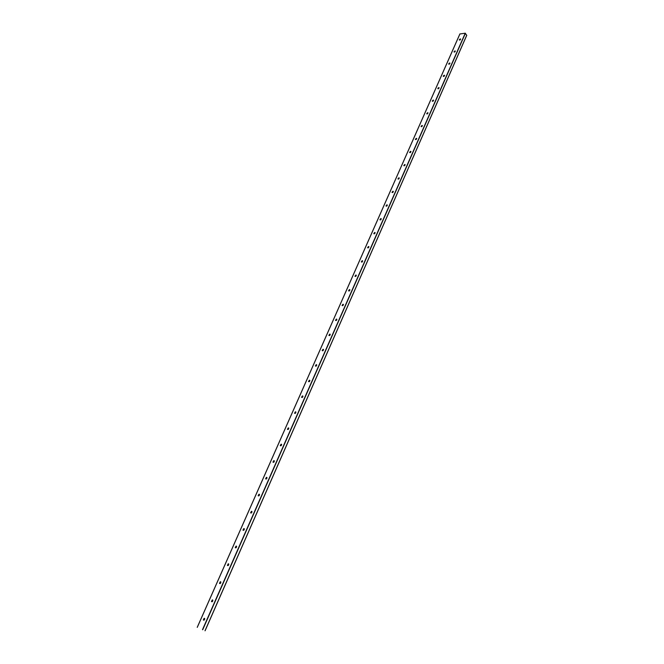 <?xml version="1.0" encoding="UTF-8"?>
<svg xmlns="http://www.w3.org/2000/svg" width="664" height="664" viewBox="0 0 664 664"><rect width="100%" height="100%" fill="white"/><g stroke="black" fill="none" stroke-linecap="round" stroke-linejoin="round"><path stroke-width="1" d="M460.169 39.027L459.488 39.541M459.388 40.014L460.633 39.068M460.235 38.894L460.642 39.093L459.305 39.881L460.235 38.894M454.832 51.02L454.209 51.51M454.01 51.875L455.338 51.053M449.445 63.146L448.872 63.595M448.748 64.126L449.669 63.088L449.603 63.96M449.594 62.989L450.001 63.196L448.656 63.993L449.594 62.989M444 75.389L443.486 75.796M443.344 76.368L444.581 75.397M444.191 75.215L444.598 75.43L443.253 76.235L444.191 75.215M438.497 87.764L438.049 88.129M437.883 88.744L438.813 87.673L438.738 88.578M438.738 87.573L439.136 87.789L437.792 88.602L438.738 87.573M432.372 101.243L433.301 100.164L433.219 101.086M433.227 100.065L433.617 100.281L432.272 101.094L433.227 100.065M426.794 113.868L427.732 112.78L427.641 113.718M427.649 112.681L428.048 112.897L426.703 113.727L427.649 112.681M421.167 126.633L422.105 125.529L422.005 126.484M422.022 125.43L422.412 125.654L421.067 126.484L422.022 125.43M415.481 139.531L416.419 138.411L416.311 139.382M416.336 138.311L416.726 138.544L415.373 139.374L416.336 138.311M409.729 152.562L410.95 151.508M410.584 151.334L410.974 151.566L409.622 152.405L410.584 151.334M403.919 165.734L404.857 164.589L404.741 165.593M404.774 164.489L405.156 164.722L403.803 165.577L404.774 164.489M398.043 179.048L399.255 177.96M398.898 177.794L399.28 178.027L397.927 178.89L398.898 177.794M392.109 192.51L393.046 191.332L392.831 192.435M392.963 191.232L393.345 191.473L391.992 192.344L392.963 191.232M386.108 206.114L387.303 204.993M386.963 204.819L387.336 205.068L385.983 205.948L386.963 204.819M380.04 219.867L381.236 218.73M380.895 218.564L381.269 218.805L379.916 219.693L380.895 218.564M373.915 233.769L374.853 232.541L374.62 233.703M374.77 232.45L375.135 232.699L373.782 233.595L374.77 232.45M368.238 246.684L367.731 247.838L368.885 246.651M368.57 246.485L368.935 246.742L367.574 247.647L368.57 246.485M361.971 260.877L361.457 262.048L362.61 260.844M362.295 260.686L362.66 260.935L361.307 261.857L362.295 260.686M355.63 275.228L355.107 276.415L356.269 275.195M355.962 275.037L356.319 275.294L354.966 276.232L355.962 275.037M349.222 289.736L348.691 290.94L349.845 289.712M349.546 289.554L349.903 289.811L348.55 290.757L349.546 289.554M342.748 304.411L342.209 305.631L343.363 304.386M343.064 304.236L343.421 304.494L342.068 305.448L343.064 304.236M336.192 319.251L335.644 320.496L336.797 319.226M336.515 319.077L336.864 319.334L335.503 320.314L336.515 319.077M329.037 335.544L330.157 334.233M329.883 334.092L330.224 334.349L328.871 335.345L329.883 334.092M322.339 350.75L323.443 349.413M323.177 349.281L323.517 349.538L322.164 350.542L323.177 349.281M315.558 366.13L316.496 364.719L316.031 366.146M316.396 364.636L316.728 364.901L315.375 365.922L316.396 364.636M308.702 381.692L309.632 380.256L309.158 381.709M309.532 380.173L309.864 380.439L308.511 381.476L309.532 380.173M301.763 397.429L302.693 395.976L302.211 397.445M302.593 395.893L302.917 396.159L301.572 397.213L302.593 395.893M294.741 413.357L295.671 411.879L295.181 413.373M295.571 411.796L294.542 413.141L295.571 411.796M287.645 429.475L288.674 428.006M288.466 427.89L287.437 429.251L288.466 427.89M280.457 445.776L281.478 444.282M281.27 444.174L281.586 444.432C281.494 445.602 281.046 445.976 280.241 445.552L281.27 444.174M273.186 462.285L274.19 460.75M274 460.65L274.298 460.907C274.224 462.086 273.776 462.468 272.962 462.053L274 460.65M265.824 478.985L266.812 477.424M266.637 477.325L266.936 477.582C266.87 478.777 266.422 479.167 265.6 478.752L266.637 477.325M258.379 495.884L259.35 494.29M259.184 494.199L259.475 494.456C259.416 495.668 258.977 496.066 258.138 495.651L259.184 494.199M250.843 512.99L251.797 511.363M251.639 511.28L251.93 511.537C251.88 512.757 251.44 513.164 250.594 512.749L251.639 511.28M243.215 530.304L244.144 528.652M244.003 528.577L244.286 528.826C244.252 530.063 243.812 530.478 242.958 530.063L244.003 528.577M235.488 547.833L236.401 546.148M236.276 546.074L236.55 546.323C236.533 547.576 236.085 547.999 235.23 547.592L236.276 546.074M227.669 565.579L228.565 563.861M228.449 563.794L228.715 564.035C228.715 565.305 228.275 565.736 227.403 565.338L228.449 563.794M219.751 583.548L220.631 581.788M220.531 581.739L220.788 581.971C220.797 583.258 220.357 583.706 219.477 583.307L220.531 581.739M211.741 601.742L212.596 599.949M212.513 599.899L212.762 600.131C212.779 601.435 212.347 601.891 211.451 601.501L212.513 599.899M203.624 620.168L204.454 618.333M204.387 618.292L204.628 618.524C204.661 619.836 204.23 620.3 203.325 619.919L204.387 618.292M466.692 35.341L465.248 33.2L459.92 33.972M205.002 630.775L466.759 35.2M197.258 627.372L459.961 33.872M204.055 620.11L204.686 618.665M212.181 601.684L212.812 600.264M220.216 583.49L220.838 582.087M228.15 565.52L228.756 564.134M235.977 547.775L236.583 546.406M243.721 530.245L244.319 528.893M251.365 512.932L251.955 511.595M258.91 495.825L259.491 494.506M266.372 478.927L266.953 477.624M273.742 462.227L274.315 460.932M281.03 445.727L281.594 444.448M288.226 429.417L288.782 428.156M295.339 413.298L295.887 412.062M302.369 397.379L302.909 396.142M309.316 381.634L309.856 380.422M316.188 366.072L316.72 364.868M322.978 350.692L323.501 349.505M329.693 335.486L330.207 334.307M336.324 320.446L336.839 319.284M342.89 305.581L343.396 304.436M349.372 290.882L349.878 289.753M355.788 276.349L356.286 275.228M362.137 261.973L362.627 260.869M368.412 247.763L368.893 246.668M380.754 219.801L381.227 218.722M386.83 206.039L387.295 204.985M398.773 178.973L399.23 177.944M404.65 165.66L405.098 164.647M410.468 152.479L410.908 151.483M416.22 139.44L416.66 138.461M421.922 126.542L422.346 125.571M427.55 113.776L427.973 112.822M433.127 101.144L433.542 100.198M438.647 88.644L439.062 87.714M444.108 76.269L444.515 75.347M449.511 64.026L449.918 63.113M454.865 51.9L455.263 51.004M460.16 39.906L460.55 39.018M203.889 620.168L204.62 618.508M212.023 601.75L212.746 600.107M220.05 583.556L220.763 581.938M227.984 565.587L228.69 563.993M235.82 547.841L236.517 546.264M243.555 530.312L244.244 528.751M251.199 512.998L251.88 511.463M258.752 495.892L259.425 494.373M266.214 478.993L266.878 477.491M273.585 462.293L274.24 460.808M280.872 445.793L281.519 444.324M288.068 429.492L288.707 428.039M322.82 350.766L323.418 349.405M329.535 335.561L330.124 334.216M336.167 320.521L336.756 319.201M342.732 305.656L343.305 304.353M349.222 290.965L349.787 289.678M355.638 276.431L356.194 275.162M361.98 262.056L362.536 260.803M368.254 247.838L368.802 246.61M374.463 233.778L375.002 232.566M380.605 219.875L381.136 218.68M386.672 206.122L387.195 204.935M392.681 192.518L393.196 191.348M398.624 179.056L399.13 177.902M404.5 165.734L405.007 164.606M410.319 152.562L410.817 151.442M416.071 139.523L416.56 138.419M421.764 126.625L422.246 125.537M427.4 113.859L427.882 112.789M432.978 101.227L433.451 100.164M438.497 88.727L438.962 87.681M443.959 76.352L444.415 75.322M449.37 64.109L449.819 63.088M454.716 51.991L455.164 50.979M460.019 39.989L460.451 38.993M203.408 619.885L204.08 618.367M211.542 601.484L212.206 599.982M219.568 583.307L220.224 581.822M227.495 565.354L228.142 563.885M235.33 547.626L235.969 546.173M243.032 530.179L243.696 528.677M250.677 512.874L251.324 511.396M258.23 495.776L258.869 494.323M265.691 478.885L266.322 477.449M273.062 462.194L273.684 460.783M280.341 445.702L280.955 444.307M287.537 429.401L288.143 428.031M294.658 413.298L295.248 411.946M301.688 397.379L302.269 396.051M308.635 381.642L309.216 380.331M315.5 366.096L316.072 364.802M322.297 350.716L322.853 349.447M329.004 335.519L329.56 334.266M373.94 233.786L374.438 232.649M380.074 219.892L380.572 218.763M386.149 206.139L386.639 205.035M392.158 192.535L392.64 191.448M398.101 179.081L398.574 178.01M403.978 165.776L404.442 164.713M409.796 152.604L410.252 151.558M415.548 139.573L416.004 138.535M421.242 126.675L421.698 125.662M426.877 113.917L427.325 112.913M432.455 101.293L432.895 100.305M437.974 88.793L438.398 87.831M443.436 76.426L443.851 75.489M448.847 64.184L449.254 63.271M454.201 52.066L454.591 51.169M459.496 40.072L459.878 39.201M202.703 629.746L465.406 33.275M202.503 629.655L465.248 33.2M197.216 627.356L459.903 33.905M204.155 620.043L204.711 618.782M212.289 601.625L212.837 600.372M220.315 583.432L220.863 582.195M228.25 565.462L228.781 564.242M236.077 547.717L236.608 546.514M243.821 530.187L244.344 529M251.457 512.874L251.98 511.695M259.01 495.767L259.524 494.605M266.471 478.86L266.978 477.715M273.842 462.161L274.34 461.032M281.129 445.66L281.619 444.54M288.325 429.351L288.815 428.247M295.438 413.24L295.92 412.145M302.469 397.313L302.942 396.234M309.416 381.568L309.889 380.505M316.28 366.013L316.753 364.951M323.069 350.625L323.534 349.588M329.784 335.42L330.24 334.39M336.424 320.388L336.872 319.367M342.981 305.523L343.429 304.51M349.471 290.824L349.911 289.828M355.887 276.29L356.319 275.303M362.229 261.915L362.66 260.935M368.503 247.697L368.927 246.734M374.712 233.637L375.135 232.682M380.846 219.734L381.26 218.788M386.921 205.981L387.328 205.043M392.922 192.369L393.329 191.448M398.865 178.906L399.272 177.993M410.559 152.413L410.958 151.525M444.199 76.211L444.565 75.381M454.956 51.842L455.313 51.037M460.252 39.84L460.6 39.043M205.068 630.8L466.775 35.292"/></g></svg>
